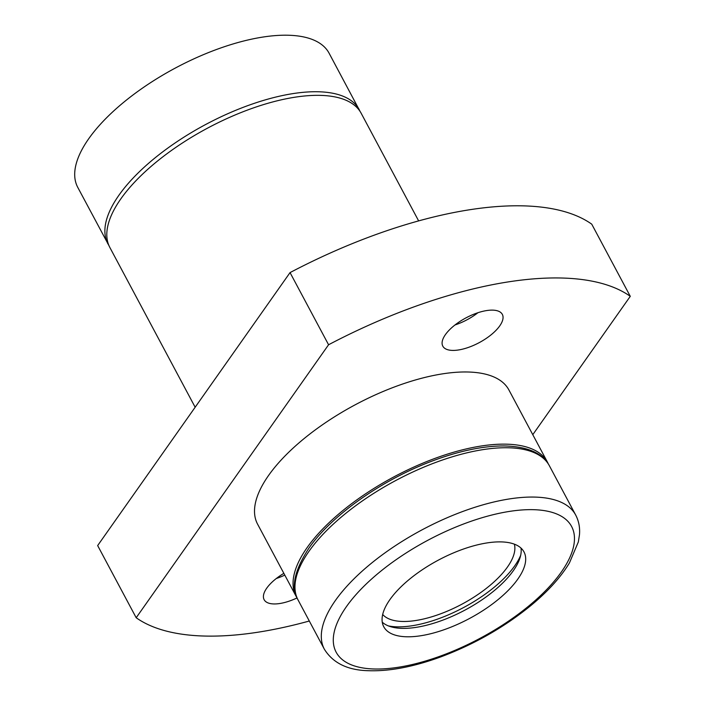 <?xml version="1.0" encoding="UTF-8"?>
<svg xmlns="http://www.w3.org/2000/svg" width="706" height="706" viewBox="0 0 706 706"><rect width="100%" height="100%" fill="white"/><g stroke="black" fill="none" stroke-linecap="round" stroke-linejoin="round"><path stroke-width="1.06" d="M297.102 598A142.453 59.286 -28.1 0 1 296.105 596.296A142.453 59.286 -28.1 0 1 307.119 547.609A142.453 59.286 -28.1 0 1 438.029 457.285A142.453 59.286 -28.1 0 1 547.424 462.103A142.453 59.286 -28.1 0 1 548.288 463.877M296.105 596.296L257.575 524.134A142.453 59.286 -28.1 0 1 268.589 475.438A142.453 59.286 -28.1 0 1 399.499 385.114A142.453 59.286 -28.1 0 1 508.894 389.941L547.424 462.103M389.915 599.606A79.469 33.076 -28.1 0 1 462.951 549.215A79.469 33.076 -28.1 0 1 523.984 551.907A79.469 33.076 -28.1 0 1 469.455 618.518A79.469 33.076 -28.1 0 1 383.773 626.769A79.469 33.076 -28.1 0 1 389.915 599.606M109.006 245.723L77.757 187.364A142.453 59.286 -28.1 0 1 88.771 138.667A142.453 59.286 -28.1 0 1 219.681 48.343A142.453 59.286 -28.1 0 1 329.075 53.171L360.184 111.601M195.156 407.23L109.862 247.497A142.453 59.286 -28.1 0 1 120.876 198.81A142.453 59.286 -28.1 0 1 251.786 108.486A142.453 59.286 -28.1 0 1 361.19 113.304L418.632 220.89M309.307 621.015A299.9 124.803 -28.1 0 1 136.187 617.741L328.572 344.757L290.042 272.595A299.9 124.803 -28.1 0 1 591.743 224.164L630.282 296.326L532.783 434.675M328.572 344.757A299.9 124.803 -28.1 0 1 630.282 296.326M136.187 617.741L97.657 545.579L290.042 272.595M283.856 573.351A33.738 14.041 151.9 0 0 264.132 599.694A33.738 14.041 151.9 0 0 297.058 597.929M445.415 334.626A33.738 14.041 -28.1 0 1 476.426 313.235A33.738 14.041 -28.1 0 1 502.337 314.382A33.738 14.041 -28.1 0 1 479.18 342.657A33.738 14.041 -28.1 0 1 442.812 346.161A33.738 14.041 -28.1 0 1 445.415 334.626M477.953 312.714A33.738 14.041 -28.1 0 1 454.982 324.972M276.311 578.505A33.738 14.041 151.9 0 0 284.792 575.108M514.365 544.158A74.977 31.205 -28.1 0 1 461.83 604.23A74.977 31.205 -28.1 0 1 382.687 614.476M521.002 548.085A79.469 33.076 -28.1 0 1 464.963 610.099A79.469 33.076 -28.1 0 1 382.255 622.171M520.693 555.26A83.97 34.947 -28.1 0 1 463.595 607.539A83.97 34.947 -28.1 0 1 388.397 625.904M346.469 606.578A133.452 55.536 -28.1 0 1 555.066 513.333A133.452 55.536 -28.1 0 1 460.091 648.099A133.452 55.536 -28.1 0 1 346.469 606.578M335.376 600.524A142.453 59.286 -28.1 0 1 466.287 510.2A142.453 59.286 -28.1 0 1 575.681 515.027C578.788 520.975 580.058 527.497 579.494 534.601L578.338 541.952L569.424 562.947C560.758 577.252 547.9 591.452 530.841 605.563C504.34 627.157 474.441 644.225 441.144 656.765C413.751 666.835 389.421 671.477 368.161 670.7C347.555 670.179 332.958 663.013 324.363 649.22A142.453 59.286 -28.1 0 1 335.376 600.524M107.939 243.888A142.453 59.286 -28.1 0 1 118.952 195.2A142.453 59.286 -28.1 0 1 249.862 104.876A142.453 59.286 -28.1 0 1 359.257 109.695M309.043 551.209A142.453 59.286 -28.1 0 1 439.962 460.886A142.453 59.286 -28.1 0 1 549.356 465.713C542.623 453.084 527.514 446.483 504.04 445.936C482.851 445.901 458.759 450.993 431.754 461.203C381.928 479.903 331.493 515.468 308.99 548.041C294.287 570.633 290.634 587.922 298.029 599.906A142.453 59.286 -28.1 0 1 309.043 551.209M575.681 515.027L549.356 465.713M324.363 649.22L298.029 599.906"/></g></svg>
